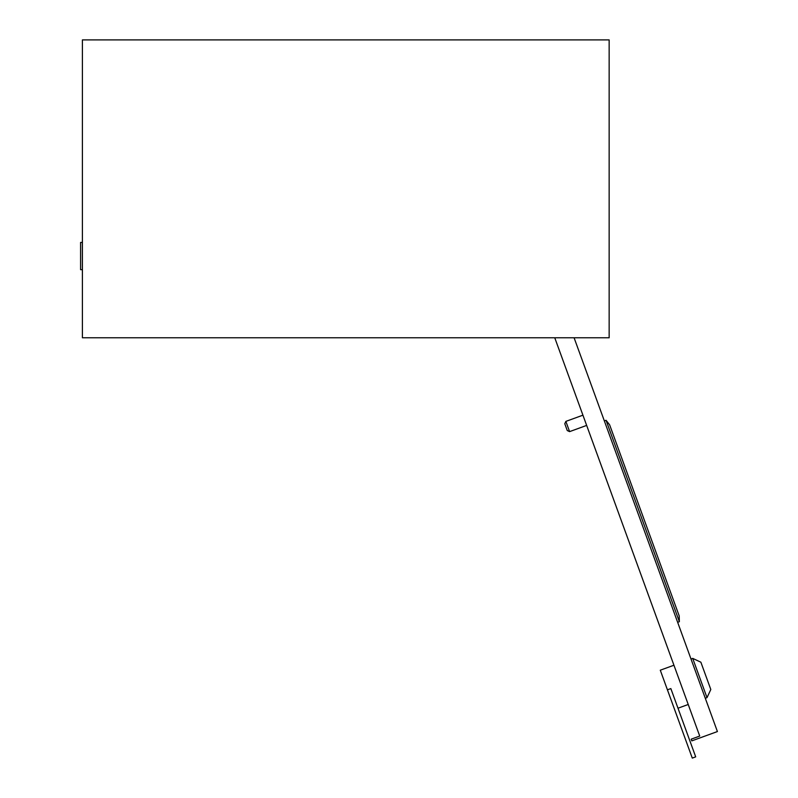 <?xml version="1.0" encoding="UTF-8"?>
<svg xmlns="http://www.w3.org/2000/svg" width="798" height="798" viewBox="0 0 798 798"><rect width="100%" height="100%" fill="white"/><g stroke="black" fill="none" stroke-linecap="round" stroke-linejoin="round"><path stroke-width="1.2" d="M82.403 269.674L80.588 269.674L80.588 242.422L82.403 242.422M82.403 39.9L82.403 337.783L609.153 337.783L609.153 39.9L82.403 39.9M700.863 662.19L710.809 689.502L707.008 697.652L692.714 658.39L700.863 662.19M677.991 708.215L688.225 704.484L699.726 736.065L554.76 337.783L582.929 415.179L565.862 421.394L569.592 431.628L586.66 425.414L673.941 665.233L660.285 670.2L667.427 689.831L670.849 688.584L695.696 756.853L692.285 758.1L667.427 689.831M705.302 698.27L707.008 697.652M691.008 659.018L692.714 658.39M569.592 431.628L567.258 430.541L564.775 423.718L565.862 421.394M699.726 736.065L691.188 739.167L691.806 740.873L717.412 731.557L574.091 337.783M679.357 621.702L679.208 615.956L609.622 424.795L606.051 420.287L679.357 621.702L677.652 622.32M606.051 420.287L604.345 420.915"/></g></svg>
